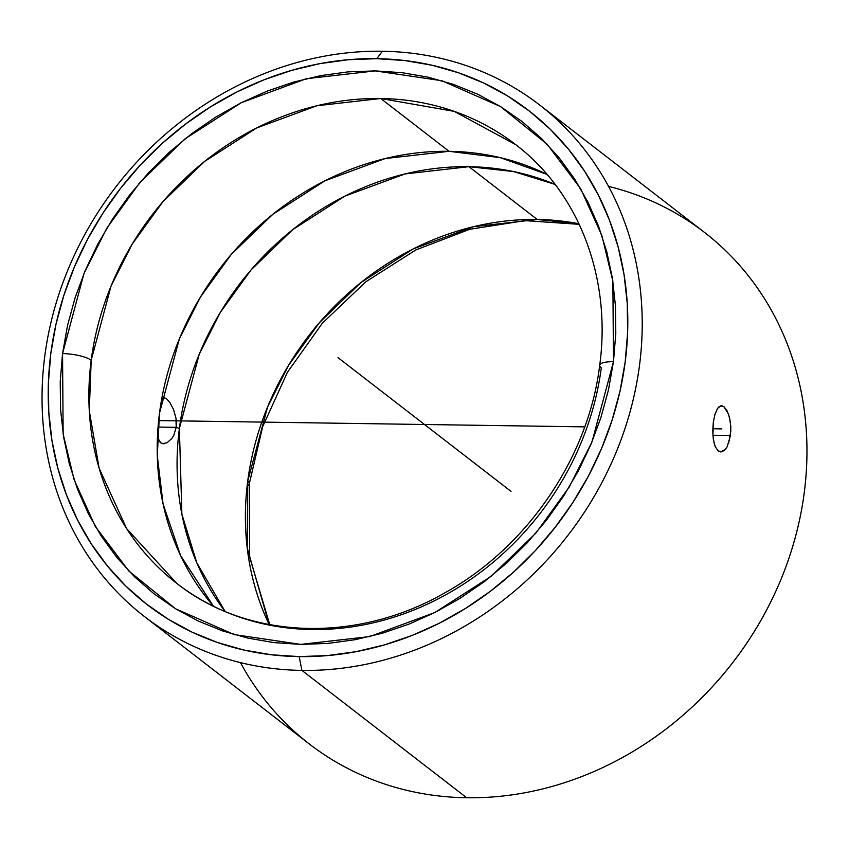 <?xml version="1.0" encoding="UTF-8"?>
<svg xmlns="http://www.w3.org/2000/svg" width="849" height="849" viewBox="0 0 849 849"><rect width="100%" height="100%" fill="white"/><g stroke="black" fill="none" stroke-linecap="round" stroke-linejoin="round"><path stroke-width="1.27" d="M537.237 219.477L578.954 223.765A277.198 244.756 -52.3 0 0 537.237 219.477L468.924 166.68A277.198 244.756 127.7 0 1 555.108 184.413L513.581 171.551L468.924 166.68L537.237 219.477A277.198 244.756 -52.3 0 0 247.706 481.224L267.562 407.032L288.607 365.261L319.404 322.673L361.027 282.473L413.155 248.948L473.392 226.725L537.237 219.477M247.144 485.819A22.18 5.741 -172.6 0 0 249.277 483.866A22.18 5.741 -172.6 0 0 247.706 481.224A277.198 244.756 -52.3 0 0 269.165 624.556L247.197 547.849L247.706 481.224A22.18 5.741 7.4 0 1 249.277 483.866A22.18 5.741 7.4 0 1 247.144 485.819M164.165 397.555L162.339 398.595L161.459 400.346L163.433 397.682L166.372 398.51L170.033 402.776L173.599 409.717L175.998 418.292L176.199 427.334A52.118 13.499 -172.6 0 0 179.383 428.416A277.198 244.756 127.7 0 0 225.07 611.397L196.798 562.813L181.877 514.144L179.383 428.416A52.118 13.499 7.4 0 1 176.199 427.334L173.79 435.335L171.816 438.509L167.126 442.732L162.541 443.645L160.652 442.775L159.166 441.045L157.564 435.357L158.137 438.53L160.652 442.775L163.433 443.751M599.723 365.134A22.18 5.741 7.4 0 1 613.466 361.716L592.018 441.841L569.286 486.955L536.027 532.949L491.072 576.365L434.773 612.575L369.718 636.57L300.769 644.391L234.112 634.564L175.52 608.744L128.825 571.016L95.3 526.444L74.086 479.643L63.144 434.03L62.55 353.577A22.18 5.741 7.4 0 1 91.193 360.252A277.198 244.756 127.7 0 1 380.734 98.505L449.047 151.313L500.316 157.659L547.043 174.416A277.198 244.756 -52.3 0 0 449.047 151.313L385.202 158.551L324.965 180.773L272.837 214.309L231.215 254.498L200.417 297.086L179.372 338.857L159.516 413.049L157.288 455.786L163.072 503.956L180.55 555.511L213.375 606.112A277.198 244.756 -52.3 0 1 159.516 413.049A277.198 244.756 -52.3 0 1 449.047 151.313L380.734 98.505L316.889 105.754L256.653 127.976L204.524 161.501L162.891 201.701L132.094 244.279L111.049 286.06L91.193 360.252A22.18 5.741 -172.6 0 0 62.55 353.577L83.998 273.452L106.73 228.339L139.989 182.344L184.944 138.928L241.243 102.718L306.298 78.724L375.247 70.902L441.904 80.729L500.496 106.55L547.191 144.277L580.716 188.849L601.93 235.651L612.872 281.263L613.466 361.716A22.18 5.741 -172.6 0 0 599.723 365.134A22.18 5.741 -172.6 0 0 601.294 367.776A277.198 244.756 127.7 0 1 311.763 629.523A277.198 244.756 127.7 0 1 176.719 583.337A277.198 244.756 127.7 0 1 91.193 360.252L89.283 410.693L99.11 468.192L126.607 528.598L176.719 583.337C247.377 639.435 355.933 643.966 444.876 592.814C527.356 547.34 588.601 457.197 599.712 365.229C611.651 277.75 578.689 192.436 515.768 144.691L454.268 111.378L380.734 98.505A277.198 244.756 127.7 0 1 515.768 144.691M144.457 616.554A323.214 285.381 127.7 0 1 68.949 267.403A323.214 285.381 127.7 0 1 382.337 51.248A323.214 285.381 -52.3 0 0 44.742 356.442A323.214 285.381 -52.3 0 0 301.915 670.413L466.663 797.752L301.915 670.413A323.214 285.381 127.7 0 1 144.457 616.554L309.206 743.904A323.214 285.381 -52.3 0 0 466.663 797.752A323.214 285.381 127.7 0 1 240.458 662.602M714.699 415.161L717.479 408.539L720.621 405.896L724.006 406.756L727.179 410.98L729.609 417.931L730.809 426.548L730.469 435.526L712.895 435.261L730.469 435.526L727.19 446.712L725.534 449.227L720.801 451.976M722.425 451.689L718.243 450.999L715.293 446.776L713.404 439.846L712.746 431.239L713.309 422.261L714.954 414.28L717.479 408.539L718.986 406.798L721.533 405.78M301.915 670.413L299.177 656.606A312.135 275.596 127.7 0 1 50.823 353.407A312.135 275.596 127.7 0 1 376.839 58.687L382.337 51.248L376.839 58.687L348.504 59.706L320.062 63.601L291.801 70.329L263.975 79.817L236.871 91.989L210.743 106.719L185.835 123.858L162.392 143.248L140.647 164.706L120.791 188.032L103.037 212.982L87.543 239.322L74.457 266.809L63.919 295.165L56.013 324.127L50.823 353.407L48.404 382.729L48.764 411.807L51.916 440.366L57.828 468.139L66.434 494.829L77.652 520.214L91.374 544.029L107.483 566.039L125.801 586.054L146.177 603.862L168.389 619.303L192.235 632.229L217.482 642.502L243.896 650.037L271.224 654.749L299.177 656.606L327.512 655.577L355.954 651.692L384.215 644.964L412.041 635.476L439.145 623.304L465.273 608.574L490.181 591.435L513.624 572.046L535.379 550.587L555.225 527.261L572.979 502.311L588.474 475.971L601.559 448.484L612.097 420.128L620.003 391.166L625.193 361.886L627.623 332.564L627.252 303.486L624.1 274.917L618.189 247.155L609.593 220.453L598.365 195.079L584.643 171.265L568.533 149.254L550.216 129.239L529.85 111.431L507.628 95.99L483.781 83.064L458.534 72.791L432.12 65.256L404.803 60.544L376.839 58.687A312.135 275.596 127.7 0 1 625.193 361.886A312.135 275.596 127.7 0 1 299.177 656.606L301.915 670.413A323.214 285.381 -52.3 0 0 639.52 365.219A323.214 285.381 -52.3 0 0 382.337 51.248A323.214 285.381 127.7 0 1 539.794 105.096A323.214 285.381 127.7 0 1 615.313 454.257A323.214 285.381 127.7 0 1 301.915 670.413M166.372 398.51L170.033 402.776L173.599 409.717L175.998 418.292L176.422 422.823L176.199 427.334L158.052 427.068L176.199 427.334L173.79 435.335L171.816 438.509L167.126 442.732M62.55 353.577L67.527 325.496L75.115 297.712L85.229 270.513L97.773 244.151L112.641 218.883L129.664 194.952L148.702 172.591L169.567 152.013L192.054 133.41L215.943 116.971L241.01 102.846L267 91.172L293.69 82.066L320.795 75.614L348.069 71.878L375.247 70.902L402.076 72.685L428.278 77.206L453.61 84.433L477.828 94.281L500.698 106.677L522.008 121.481L541.545 138.567L559.12 157.765L574.561 178.884L587.731 201.722L598.492 226.067L606.748 251.675L612.416 278.302L615.44 305.693L615.79 333.593L613.466 361.716L608.489 389.797L600.901 417.581L590.787 444.78L578.243 471.142L563.386 496.4L546.353 520.331L527.314 542.702L506.45 563.28L483.962 581.883L460.073 598.322L435.017 612.447L409.016 624.121L382.326 633.227L355.222 639.679L327.947 643.415L300.769 644.391L273.951 642.608L247.749 638.087L222.406 630.86L198.188 621.012L175.319 608.616L154.009 593.812L134.471 576.726L116.897 557.528L101.456 536.409L88.285 513.571L77.524 489.226L69.268 463.618L63.601 436.991L60.587 409.6L60.226 381.7L62.55 353.577M164.748 443.624L163.486 443.751M179.383 428.416L199.25 354.224L220.294 312.453L251.092 269.865L292.714 229.665L344.843 196.14L405.079 173.918L468.924 166.68A277.198 244.756 127.7 0 0 179.383 428.416M163.433 397.682L164.791 397.65M608.542 186.398A323.214 285.381 127.7 0 1 798.368 525.181A323.214 285.381 127.7 0 1 466.663 797.752A323.214 285.381 -52.3 0 0 780.051 581.597A323.214 285.381 -52.3 0 0 704.543 232.446L539.794 105.096M721.862 451.859L718.243 450.999L715.293 446.776L714.2 443.581L712.927 435.654L713.309 422.261M725.534 449.227L723.741 450.968M724.006 406.756L728.527 414.185L730.384 422.123L730.84 431.08L728.601 443.496M720.621 405.896L722.297 405.886M510.992 491.359L338.008 357.641M721.883 428.894L712.789 428.756M584.717 426.867L158.636 420.573M579.22 224.327L525.075 220.634L469.709 229.283L415.777 249.967L365.855 281.762L322.376 323.182L287.429 372.276L262.681 426.686L249.288 483.771L249.68 557.167L269.78 624.673"/></g></svg>

